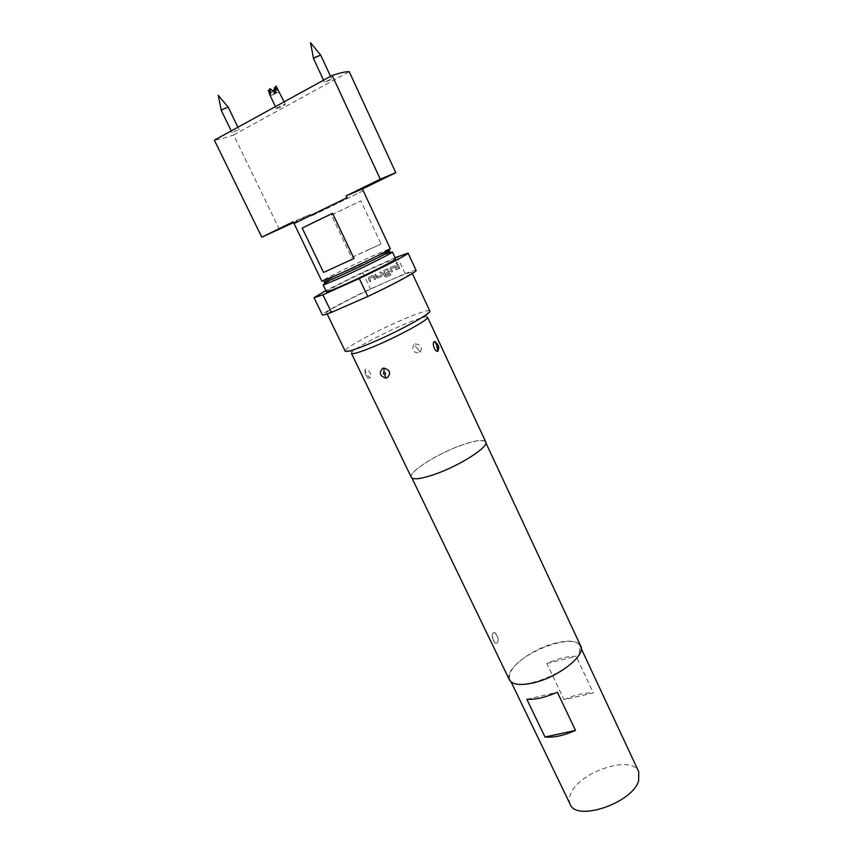 <?xml version="1.0" encoding="UTF-8"?>
<svg xmlns="http://www.w3.org/2000/svg" width="854" height="854" viewBox="0 0 854 854"><rect width="100%" height="100%" fill="white"/><g stroke="black" fill="none" stroke-linecap="round" stroke-linejoin="round"><path stroke-width="0.64" stroke-dasharray="4.27 3.2" d="M397.291 262.712L396.683 262.199L395.904 263.342L396.555 263.854L397.291 262.712M397.366 262.669L396.758 262.157L395.978 263.299L396.63 263.811L397.366 262.669M492.843 633.348C491.915 635.227 492.085 637.66 493.345 640.649C494.754 643.233 496.057 643.937 497.241 642.763L497.316 642.646C499.921 639.443 495.459 629.836 492.907 633.252L492.843 633.348C492.032 635.205 492.31 637.607 493.665 640.564C494.978 643.169 496.174 643.905 497.241 642.763L497.316 642.646C499.59 639.518 495.085 629.932 492.907 633.252L492.843 633.348M313.503 58.606L320.709 55.136M329.825 80.127L324.509 82.24L331.694 78.792L329.825 80.127M221.293 110.422L228.21 107.177M233.708 131.73L239.056 129.605L233.708 131.73M276.461 108.341C279.866 106.12 282.823 104.775 285.3 104.305L285.172 104.54C281.756 106.761 278.81 108.095 276.344 108.565L276.461 108.341M275.596 88.261L279.183 91.901L278.18 89.286M390.331 248.706L388.613 249.144L387.801 251.652L371.479 258.645C354.357 266.405 330.946 277.902 325.737 281.126L323.282 280.165L321.862 281.222M388.613 249.144L371.426 256.542C353.428 264.719 328.822 276.781 323.282 280.165M368.234 249.774L381.097 244.009L360.858 200.829L331.459 215.048L351.634 257.534L368.234 249.774M363.163 190.794L311.187 216.147L363.163 190.794L362.406 188.99M387.823 251.588L371.661 258.548C354.688 266.245 331.533 277.593 325.684 281.105M325.235 283.357C331.864 279.418 355.691 267.75 373.209 259.829L389.851 252.677M326.431 291.79C325.246 291.107 354.741 276.258 376.39 266.576C388.335 261.217 394.751 258.677 395.637 258.933M579.204 653.897C570.792 673.133 514.14 693.811 509.923 679.506C508.824 677.105 509.315 674.158 511.407 670.657C521.655 651.538 575.084 632.206 580.112 646.179L579.204 653.897M570.162 804.276C568.764 801.255 568.945 797.753 570.696 793.75C579.14 771.77 632.067 754.274 638.739 771.717M413.88 344.653C411.34 350.044 413.101 352.798 419.175 352.937L420.264 352.275C422.559 347.066 420.787 344.301 414.969 343.991L413.88 344.653L418.193 349.403L416.635 347.002M435.54 341.803L438.86 347.695C438.849 346.937 436.127 339.187 435.54 341.803M364.968 370.113L365.16 373.838L367.722 378.162L370.316 377.884C372.632 374.34 366.601 366.419 364.968 370.113L366.174 373.091M429.808 310.973L428.121 310.664C424.203 311.187 416.592 313.802 405.276 318.542C381.919 328.267 350.823 344.525 345.987 349.67L345.165 351.165M352.948 302.989C380.382 290.84 413.934 273.344 411.831 272.405C410.838 271.828 403.889 274.315 390.993 279.877L384.353 282.802C357.943 294.545 325.15 311.55 326.634 312.863C327.338 313.503 333.786 311.23 345.987 306.031M427.544 317.218L426.05 316.898C422.549 317.304 415.695 319.62 405.479 323.858C384.396 332.59 356.331 347.332 352.126 351.997L351.432 353.353M485.755 441.924C483.663 439.234 475.902 440.194 462.462 444.817C438.187 453.132 407.892 472.123 411.286 477.29M509.379 679.784C503.849 670.166 531.38 648.752 555.708 643.019C569.17 639.817 577.485 640.788 580.677 645.923M462.377 444.913C438.251 453.164 408.159 472.038 411.532 477.162C413.315 479.777 420.67 478.934 433.597 474.653C458.438 466.38 489.31 446.77 485.499 442.041C483.428 439.362 475.721 440.322 462.377 444.913M416.111 270.398C415.663 269.864 412.012 270.942 405.148 273.632L370.465 288.919C345.08 300.843 321.264 313.631 322.374 314.902M395.082 257.759L362.619 272.362L325.844 290.563M362.619 272.362L370.465 288.919M405.148 273.632L397.27 256.766M375.685 279.055L374.319 276.152L372.728 275.447L368.875 277.166L368.405 278.778L369.782 281.681L370.871 281.19L369.579 278.457L373.177 276.76L374.586 279.546L375.685 279.055L374.244 276.194L372.728 275.447M377.97 278.041L381.855 276.322L382.346 274.689L380.969 271.764L379.859 272.266L381.151 275.02L377.532 276.728L376.123 273.931L375.013 274.422L377.276 278.084L381.781 276.365L382.346 274.689M390.929 274.967L390.331 273.718L385.912 275.671L384.097 271.988L387.737 270.27L388.517 271.743L385.314 273.269L385.901 274.518L389.104 273.099L389.595 271.465L388.773 269.704L387.172 268.999L383.265 270.739L382.773 272.373L384.642 276.344L386.232 277.048L390.854 275.009L390.331 273.718M397.452 269.394L396.075 266.448L394.463 265.743L390.534 267.494L390.043 269.138L391.42 272.074L392.541 271.572L391.239 268.807L394.911 267.067L396.32 269.896L397.452 269.394L396 266.491L394.463 265.743M399.853 268.327L397.921 264.196L396.8 264.697L398.722 268.829L399.853 268.327L397.921 264.196M546.859 663.505L576.14 656.288C567.654 656.16 557.886 658.562 546.859 663.505L564.024 699.682L593.327 692.957L576.14 656.288M564.024 699.682C574.988 694.782 584.755 692.551 593.327 692.957M526.854 699.309L557.342 692.199M279.471 229.523L233.601 134.943C224.965 137.953 218.549 139.704 214.375 140.173M233.601 134.943L349.243 71.693M293.616 222.616L310.354 214.429L293.21 221.784M310.354 214.429L311.187 216.147M347.034 197.68L294.064 223.545M351.634 257.534L381.097 244.009M331.459 215.048L360.858 200.829M269.715 88.624L274.817 93.791L270.44 95.68M279.183 91.901L274.817 93.791L269.618 90.93M274.7 91.784L274.817 93.791L275.874 92.659M268.263 90.236L273.771 94.911L275.063 92.051M273.771 94.911L274.017 91.303M397.857 264.238L396.8 264.697M396.726 264.74L398.722 268.829M398.658 268.871L399.779 268.369M394.399 265.786L390.459 267.537L389.968 269.181L391.345 272.116L392.466 271.615L391.164 268.85L394.836 267.11L396.32 269.896M396.245 269.939L397.377 269.437M390.267 273.76L385.912 275.671M385.848 275.714L384.022 272.031L387.663 270.302L388.453 271.785L385.239 273.312L385.827 274.561L389.029 273.141L389.52 271.508L387.823 268.999L383.19 270.782L382.709 272.415L384.578 276.386L386.232 277.048M386.168 277.091L390.854 275.009M382.272 274.732L380.895 271.807L379.784 272.309L381.076 275.063L377.457 276.771L376.048 273.974L374.938 274.465L376.315 277.379L377.906 278.084M372.664 275.49L368.8 277.208L368.33 278.82L369.707 281.724L370.807 281.233L369.504 278.5L373.102 276.803L374.586 279.546M374.511 279.589L375.611 279.098M420.264 352.275L418.193 349.403M370.316 377.884L367.594 375.525M323.549 80.18L324.509 82.24M237.914 127.246L239.056 129.605M285.3 104.305L284.136 101.84M509.923 679.506L511.087 681.898M437.835 347.076L436.853 344.877M365.16 373.838L367.722 378.162M327.157 313.952L326.634 312.863M352.126 351.997L345.987 349.67M411.948 478.037L411.532 477.162M485.915 442.916L485.499 442.041M426.05 316.898L428.121 310.664M412.343 273.504L411.831 272.405M580.112 646.179L581.243 648.581M276.344 108.565L275.426 106.633M231.231 130.918L232.171 132.84M330.551 76.337L331.694 78.792"/><path stroke-width="1.28" d="M330.551 76.337L320.709 55.136L315.329 57.197L313.503 58.606L323.549 80.18M237.914 127.246L228.21 107.177L222.809 109.259L221.293 110.422L231.231 130.918M284.136 101.84L275.97 85.934L275.874 92.659L269.768 88.592L270.44 95.68L268.263 90.236L269.618 90.93M325.737 281.126C322.033 283.517 327.317 281.51 341.589 275.105C366.302 263.961 397.964 247.841 387.801 251.652M293.21 221.784L321.862 281.222L339.903 273.782C361.818 263.875 391.879 248.898 390.331 248.706L362.384 188.937L346.18 195.865L347.034 197.68L294.064 223.545L293.21 221.784L261.772 237.166L214.375 140.173L332.174 75.451C340.714 72.686 346.404 71.437 349.243 71.693L395.776 172.668L380.286 179.169L346.18 195.865M315.019 221.752L332.58 213.34L354.004 258.474L323.549 272.437L302.199 228.05L315.019 221.752M325.684 281.105C323.42 282.45 323.42 282.717 325.684 281.927L341.376 275.212C358.883 267.313 383.382 255.282 388.463 252.122C390.513 250.862 390.299 250.692 387.823 251.588M389.851 252.677L392.392 251.983L390.94 253.104C385.645 256.446 359.844 269.138 341.397 277.454L324.894 284.467L323.1 284.884L325.235 283.357M392.392 251.983L395.637 258.933C397.302 259.349 366.996 274.657 344.792 284.542C333.209 289.709 327.082 292.121 326.431 291.79L323.1 284.884M526.854 699.309C535.351 699.81 545.514 697.44 557.342 692.199L575.511 730.437C563.757 735.625 553.584 737.813 545.001 737.002L526.854 699.309M581.243 648.581L638.739 771.717L638.632 780.94C632.056 803.23 576.098 821.986 570.162 804.276L511.087 681.898M438.86 347.695L437.846 351.346C434.312 351.923 431.526 341.376 434.729 341.525L438.123 345.336C437.91 344.557 439.725 349.564 437.835 347.076M437.643 347.503L436.565 344.717L437.846 351.346M383.905 368.106C390.203 370.113 391.271 373.369 387.108 377.852L385.784 378.13C379.795 375.909 378.728 372.675 382.581 368.405L383.905 368.106L384.012 372.002C383.04 373.102 383.339 374.041 384.919 374.842C385.891 373.753 385.592 372.803 384.012 372.002M327.157 313.952L345.165 351.165C346.318 352.36 354.047 350.023 368.362 344.162C395.968 332.846 432.604 312.927 429.808 310.973L412.343 273.504M325.844 290.563L314.037 297.715L322.374 314.902C322.673 315.414 325.694 314.582 331.427 312.404L367.807 296.477C394.356 284.019 417.531 271.423 416.111 270.398L408.063 253.072L395.082 257.759M351.432 353.353C352.499 354.474 359.491 352.403 372.408 347.151C397.217 337.042 430.074 319.097 427.544 317.218L485.755 441.924C489.588 446.685 458.502 466.433 433.501 474.749C420.478 479.073 413.08 479.916 411.286 477.29L351.432 353.353M485.915 442.916L580.677 645.923C586.463 655.05 558.367 677.361 533.291 682.88C520.225 685.73 512.251 684.694 509.379 679.784L411.948 478.037M331.427 312.404L322.919 294.801L359.278 278.532C385.88 266 409.301 253.723 408.063 253.072M314.037 297.715L322.919 294.801M359.278 278.532L367.807 296.477M345.987 306.031L352.948 302.989M545.001 737.002L575.511 730.437M293.616 222.616L261.772 237.166M362.406 188.99L395.776 172.668M380.286 179.169L332.174 75.451M323.549 272.437L354.004 258.474M302.199 228.05L332.58 213.34M275.927 85.955L275.063 92.051M274.017 91.303L274.433 87.588L275.596 88.261M274.444 87.578L274.7 91.784M434.729 341.525L436.565 344.717M385.784 378.13L384.919 374.842M320.656 55.083L310.514 42.7L313.503 58.531M221.293 110.358L218.25 95.37L228.167 107.134M388.463 252.122L390.94 253.104M436.853 344.877L435.54 341.803M325.684 281.927L324.894 284.467M275.426 106.633L269.223 93.609"/></g></svg>
